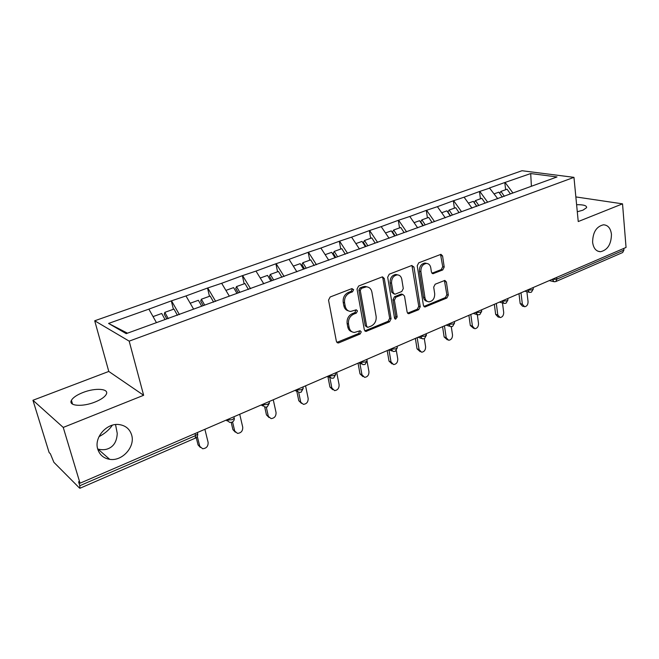 <?xml version="1.0" encoding="UTF-8"?>
<svg xmlns="http://www.w3.org/2000/svg" width="659" height="659" viewBox="0 0 659 659"><rect width="100%" height="100%" fill="white"/><g stroke="black" fill="none" stroke-linecap="round" stroke-linejoin="round"><path stroke-width="0.99" d="M592.614 242.257C593.454 248.295 596.09 251.45 600.506 251.713C607.59 250.074 611.239 244.291 611.453 234.373C610.646 228.236 607.977 225.048 603.446 224.801C596.387 226.523 592.779 232.339 592.614 242.257M112.343 425.203C109.295 429.742 104.839 433.564 98.982 436.67M97.705 449.01L97.985 449.092C102.03 450.048 105.506 449.883 108.414 448.598C113.916 446.25 116.865 441.192 117.244 433.416L115.547 424.577M97.754 449.166C99.666 454.924 103.644 458.318 109.707 459.339C122.228 461.539 135.433 446.744 131.643 434.998C129.749 429.001 125.597 425.525 119.18 424.577C106.849 422.683 93.809 437.51 97.754 449.166M353.628 289.663L351.922 288.593L330.167 296.987L328.536 300.117L336.395 341.411L338.059 342.977L338.858 342.828L360.152 333.998L361.256 331.856L360.111 330.769L354.427 332.457C351.626 332.21 349.863 330.538 349.138 327.424L348.512 324.03C348.092 319.467 349.789 316.18 353.603 314.178L356.362 313.074L357.466 310.924L356.28 309.796L350.728 311.435C347.82 311.213 345.991 309.483 345.225 306.246L344.583 302.802C344.155 298.173 345.876 294.878 349.731 292.901L352.507 291.822L353.628 289.663M348.339 310.826C345.959 310.216 344.459 308.527 343.841 305.76L343.207 302.316C342.779 297.703 344.492 294.408 348.339 292.431L351.115 291.36L352.236 289.202L351.98 288.576M336.873 342.416L358.768 333.462L359.682 330.826M352.03 331.79C349.764 331.172 348.339 329.541 347.763 326.889L347.128 323.503C346.708 318.956 348.405 315.677 352.219 313.676L354.97 312.572L355.86 309.862M576.609 204.685C583.544 204.603 586.881 205.592 586.601 207.667L582.927 210.188L577.292 211.753M95.085 402.006C82.523 407.163 68.001 406.043 71.427 400.326C73.025 397.542 76.839 394.947 82.869 392.55C95.209 387.574 109.518 388.563 106.256 394.321C104.756 397.015 101.033 399.576 95.085 402.006M442.724 269.959L444.207 267.06L442.576 255.956L440.97 254.333L418.745 262.817L417.229 265.775L423.424 305.438L424.956 306.979L446.86 298.025L448.326 295.141L446.39 281.986L444.858 280.421L435.179 284.21L433.696 287.126L434.693 293.7C434.767 298.395 432.889 301.105 429.058 301.83C426.851 301.665 425.483 300.29 424.948 297.687L420.903 271.607C420.78 266.936 422.625 264.21 426.422 263.427C428.762 263.567 430.203 265 430.764 267.743L431.423 272.109L433.012 273.699L442.724 269.959L441.25 269.572L442.724 266.673L440.541 254.407M143.637 395.285L108.784 371.445L32.95 400.268L63.239 427.427L143.637 395.285L129.18 341.14L573.964 177.353L578.24 221.556L622.533 203.845L626.05 247.446L80.036 483.204L78.578 481.762L79.78 485.732L195.525 435.615L195.006 433.556M63.239 427.427L80.036 483.204M384.279 278.526L382.566 276.887L381.948 277.011L358.62 286.014L357.021 289.087L364.336 329.862L365.959 331.419L389.551 321.798L391.084 318.808L384.279 278.526L382.854 278.106L382.261 276.92M389.23 274.202L411.727 265.519L413.959 267.035L420.211 306.764L418.712 309.697L408.687 313.717L407.138 312.168L404.519 296.097L402.913 294.515L402.27 294.639L395.919 297.193L394.379 300.183L397.179 316.987L395.631 319.17L394.527 318.091L387.673 277.217L389.23 274.202M129.18 341.14L94.707 320.776L521.986 170.73L573.964 177.353M505.642 189.718L504.778 182.535L489.472 187.972L497.767 198.738M504.778 182.535L530.701 173.548L557.012 176.95L126.215 333.643L108.57 323.437L148.86 309.129L156.447 322.646M173.399 309.277L171.315 300.891L148.86 309.129M171.315 300.891L185.978 295.949L193.614 309.129M209.463 296.303L207.536 288.041L185.978 295.949M207.536 288.041L221.663 283.279L229.332 296.138M244.159 283.815L242.372 275.676L221.663 283.279M242.372 275.676L255.989 271.088L263.806 283.831M277.563 271.796L275.899 263.773L255.989 271.088M275.899 263.773L289.037 259.358L296.904 271.829M309.73 260.223L308.198 252.306L289.037 259.358M308.198 252.306L320.884 248.048L328.767 260.239M340.744 249.061L339.319 241.26L320.884 248.048M339.319 241.26L351.585 237.149L359.476 249.061M370.663 238.294L369.345 230.609L351.585 237.149M369.345 230.609L381.199 226.63L389.09 238.286M399.535 227.907L398.324 220.32L381.199 226.63M398.324 220.32L409.791 216.482L417.682 227.882M427.427 217.865L426.299 210.386L409.791 216.482M426.299 210.386L437.403 206.679L445.295 217.832M454.372 208.17L453.343 200.789L437.403 206.679M453.343 200.789L464.093 197.198L471.976 208.129M480.436 198.796L479.488 191.514L464.093 197.198M479.488 191.514L489.901 188.037M479.917 191.58L487.644 202.181M453.763 200.863L461.506 211.687M426.719 210.468L434.52 221.597M398.728 220.411L406.619 231.91M369.74 230.699L377.64 242.454M339.714 241.367L347.598 253.386M308.569 252.422L316.444 264.72M276.269 263.897L284.12 276.483M242.726 275.8L250.552 288.7M207.873 288.181L215.666 301.394M171.637 301.039L179.388 314.59M32.95 400.268L49.12 452.544L50.381 453.796L53.89 462.321L79.451 487.998L79.92 488.27L79.78 485.732M108.57 323.437L127.484 333.182M622.533 203.845L575.859 196.926M623.776 248.427L623.916 250.107L622.689 252.512L555.998 281.484M72.103 402.641L71.46 403.184M108.784 371.445L94.707 320.776M505.214 182.601L512.924 192.988M530.701 173.548L531.401 186.266M364.814 330.884L388.135 321.295L389.667 318.305L382.854 278.106M361.396 288.378L360.284 290.52L366.651 326.271L367.788 327.366L371.141 326.09C374.847 324.104 376.511 320.875 376.132 316.402L371.898 292.085C371.157 288.79 369.312 287.044 366.371 286.846L361.396 288.378L359.987 287.925L358.883 290.067L360.284 290.52M367.112 327.111L365.259 325.752L358.883 290.067M367.228 286.92L364.962 286.401L362.878 286.805L364.287 287.258M359.987 287.925L362.878 286.805M407.6 313.198L417.262 309.228L418.762 306.295L411.924 265.462M402.567 294.548L400.837 294.186L394.486 296.731L392.953 299.721L395.754 316.501L397.179 316.987M394.692 318.577L395.754 316.501M401.776 279.218C401.191 276.467 399.7 275.017 397.303 274.877C393.324 275.66 391.413 278.444 391.553 283.222L393.118 292.596L394.757 294.194L395.4 294.071L401.768 291.525L403.292 288.551L401.776 279.218M397.731 274.894L395.861 274.457C391.891 275.24 389.971 278.024 390.128 282.793L391.553 283.222M393.893 293.922L391.685 292.151L390.128 282.793M431.942 273.238L441.25 269.572M426.711 263.435L424.956 263.04C421.159 263.822 419.322 266.549 419.437 271.203L420.903 271.607M427.254 301.361C425.228 301.048 423.976 299.672 423.49 297.242L419.437 271.203M423.877 306.468L445.385 297.58L446.843 294.705L444.43 280.487M200.352 447.42L198.054 444.907L196.225 437.625M198.054 444.907L202.634 448.738C206.44 448.417 208.26 446.3 208.12 442.378L204.883 429.297M165.022 319.524L161.719 313.486L153.053 316.6M177.428 315.307L173.984 309.071L164.824 312.366L168.267 318.635M166.809 318.882L164.28 314.269L164.824 312.366M199.71 446.077L197.28 436.39M235.345 432.189L232.907 429.61L231.21 422.444M232.907 429.61L237.52 433.383C241.12 433.029 242.858 430.953 242.726 427.164L239.728 414.256M201.695 306.188L198.375 300.29L190.196 303.239M213.623 302.135L210.163 296.048L201.366 299.219L204.685 305.101M203.252 305.619L200.715 301.122L201.366 299.219M234.637 430.714L232.561 421.925M269.02 417.509L266.458 414.898L264.72 407.073M266.458 414.898L271.096 418.597C274.506 418.218 276.154 416.191 276.047 412.509L273.263 399.774M236.952 293.362L233.624 287.604L225.905 290.388M248.427 289.474L244.967 283.527L236.499 286.574L239.827 292.316M238.303 292.876L235.757 288.477L236.499 286.574M268.254 415.936L266.31 407.171M301.451 403.349L298.782 400.713L296.83 391.372M298.782 400.713L303.428 404.354C306.666 403.959 308.239 401.974 308.148 398.39L305.57 385.82M270.874 281.031L267.538 275.404L260.247 278.024M281.928 277.282L278.46 271.475L270.305 274.408L273.642 280.017M272.027 280.61L269.482 276.319L270.305 274.408M300.636 401.693L298.7 392.385M332.704 389.708L329.945 387.047L327.885 376.569M329.945 387.047L331.856 387.97L334.583 390.614C337.663 390.21 339.171 388.266 339.097 384.782L336.708 372.376M303.544 269.144L300.199 263.649L293.313 266.129M314.195 265.536L310.719 259.868L302.868 262.694L306.204 268.172M304.507 268.798L301.954 264.597L302.868 262.694M331.856 387.97L329.797 377.467M362.92 376.61L360.003 373.859L358.035 363.167M360.003 373.859L361.964 374.732L364.633 377.368C367.565 376.948 369.007 375.045 368.949 371.66L367.129 361.585M335.011 257.702L331.675 252.323L325.159 254.671M345.291 254.226L341.815 248.674L334.245 251.4L337.589 256.763M335.81 257.405L333.256 253.303L334.245 251.4M361.964 374.732L359.872 363.323M392.072 363.941L389.016 361.132L387.195 350.58M389.016 361.132L391.026 361.948L393.629 364.584C396.43 364.155 397.805 362.285 397.764 358.982L396.347 350.572M365.366 246.664L362.022 241.4L355.868 243.616M375.16 243.13L371.808 237.883L364.501 240.51L367.846 245.758M366 246.425L363.447 242.413L364.501 240.51M391.026 361.948L388.942 349.822L391.883 350.975M420.211 351.692L417.04 348.833L415.359 338.413M417.04 348.833L419.091 349.608L421.628 352.227C424.305 351.799 425.632 349.97 425.607 346.741L424.33 338.677L422.452 338.85L420.203 336.329M394.642 236.013L391.306 230.864L385.482 232.965M404.082 232.578L400.746 227.47L393.703 230.007L397.039 235.139M395.128 235.831L392.583 231.902L393.703 230.007M419.091 349.608L417.163 337.639M447.387 339.838L444.125 336.955L442.576 326.666M444.125 336.955L446.209 337.688L448.688 340.291C451.242 339.855 452.519 338.059 452.511 334.912L451.291 326.683M422.996 225.856L419.577 220.691L414.074 222.676M432.032 222.412L428.704 217.412L421.892 219.859L425.22 224.884M423.259 225.6L420.714 221.753L421.892 219.859M446.209 337.688L444.438 325.859M473.664 328.363L470.312 325.464L468.895 315.307M470.312 325.464L472.429 326.156L474.842 328.75C477.297 328.306 478.525 326.551 478.525 323.478L477.33 314.747M450.352 215.995L446.893 210.864L441.687 212.733M459.035 212.593L455.707 207.692L449.133 210.056L452.453 214.982M450.575 215.913L447.898 211.951L449.133 210.056M472.429 326.156L470.806 314.475M499.069 317.251L497.998 316.93L495.65 314.351L494.349 304.31M495.65 314.351L497.8 315.002L500.148 317.58C502.496 317.136 503.682 315.414 503.698 312.407L502.496 302.967M476.754 206.391L473.302 201.357L468.376 203.137M485.139 203.096L481.828 198.293L475.46 200.583L478.879 205.559M476.844 206.349L474.183 202.47L475.46 200.583M497.8 315.002L496.309 303.469M523.658 306.484L522.463 306.155L520.182 303.593L518.987 293.675M520.182 303.593L522.356 304.203L524.638 306.764C526.895 306.328 528.04 304.631 528.065 301.69L526.887 291.715M502.282 197.099L498.838 192.173L494.176 193.845M510.387 193.911L507.084 189.199L500.931 191.415L504.366 196.341M499.613 193.285L500.931 191.415M522.356 304.203L520.989 292.81M80.019 488.228L195.295 438.153L195.525 435.615L197.716 433.886L197.478 432.93M556.698 277.39L556.888 279.136L623.916 250.107M551.847 279.482L556.888 279.136L555.768 281.582L554.153 281.764L552.217 279.325M232.067 422.188C233.706 421.34 234.447 419.981 234.291 418.103L232.273 419.701L227.001 420.071L229.546 422.37L231.927 422.246M419.874 336.469L425.154 336.181L426.373 334.607M233.97 416.735L234.085 417.213M267.274 406.891L269.449 402.937L267.57 404.412L262.364 404.799L264.869 407.089L267.134 406.957M269.144 401.553L269.267 402.114M301.13 392.187L303.255 388.34L301.517 389.716L296.369 390.112L298.815 392.393L300.982 392.253M302.967 386.948L303.099 387.583M333.718 378.035L335.793 374.296L334.179 375.572L329.088 375.976L331.477 378.25L333.553 378.101M335.522 372.887L335.653 373.604M365.094 364.402L367.129 360.77L365.63 361.956L360.597 362.368L362.928 364.633L364.921 364.476M366.874 359.353L367.014 360.127M395.334 351.272L397.328 347.73L395.935 348.833L390.968 349.245L393.234 351.502L395.161 351.346M397.089 346.304L397.229 347.136M452.634 326.386L454.57 323.009L453.351 323.973L448.499 324.393L450.641 326.633L452.445 326.46M454.364 321.576L454.496 322.515M479.801 314.582L481.713 311.287L480.576 312.185L475.773 312.613L477.857 314.837L479.612 314.664M481.523 309.854L481.655 310.834M506.054 303.181L507.941 299.952L506.878 300.792L502.125 301.229L504.151 303.437L505.857 303.264M507.759 298.519L507.891 299.54M531.426 292.159L533.296 288.996L532.299 289.787L527.604 290.224L529.564 292.423L531.228 292.242M533.131 287.563L533.255 288.617M348.339 292.431L349.731 292.901M343.207 302.316L344.583 302.802M343.841 305.76L345.225 306.246M354.97 312.572L356.362 313.074M352.219 313.676L353.603 314.178M347.128 323.503L348.512 324.03M347.763 326.889L349.138 327.424M358.768 333.462L360.152 333.998M337.499 342.268L338.858 342.828M351.115 291.36L352.507 291.822M389.667 318.305L391.084 318.808M388.135 321.295L389.551 321.798M365.308 330.752L366.701 331.279M365.259 325.752L366.651 326.271M412.501 266.64L413.959 267.035M418.762 306.295L420.211 306.764M417.262 309.228L418.712 309.697M407.921 313.099L409.354 313.585M400.837 294.186L402.27 294.639M394.486 296.731L395.919 297.193M392.953 299.721L394.379 300.183M391.685 292.151L393.118 292.596M432.106 273.18L433.581 273.584M423.49 297.242L424.948 297.687M444.916 281.574L446.39 281.986M446.843 294.705L448.326 295.141M445.385 297.58L446.86 298.025M424.141 306.377L425.59 306.847M441.093 255.585L442.576 255.956M442.724 266.673L444.207 267.06M597.779 251.161L600.506 251.713M97.985 449.092L109.707 459.339M71.427 400.326L72.556 404.156M195.418 438.103C197.123 437.23 197.889 435.821 197.716 433.886L197.379 432.535M227.38 421.002L226.037 420.162M262.875 405.96L261.17 404.997M297.003 391.462L294.952 390.408M329.838 377.483L327.465 376.371M361.437 363.99L358.776 362.845M421.225 338.405L418.053 337.251M424.495 338.602L426.455 335.151L426.233 333.718M449.537 326.263L446.143 325.126M476.852 314.524L473.261 313.412M503.237 303.181L499.473 302.102M528.732 292.201L524.811 291.163M553.387 281.574L549.318 280.577M336.996 342.54L338.059 342.977M364.987 331.049L365.959 331.419M364.962 286.401L366.371 286.846M407.855 313.437L408.687 313.717M401.471 294.062L402.913 294.515M395.013 318.956L395.631 319.17M395.861 274.457L397.303 274.877M432.263 273.493L433.012 273.699M424.956 263.04L426.422 263.427M424.165 306.723L424.956 306.979"/></g></svg>
